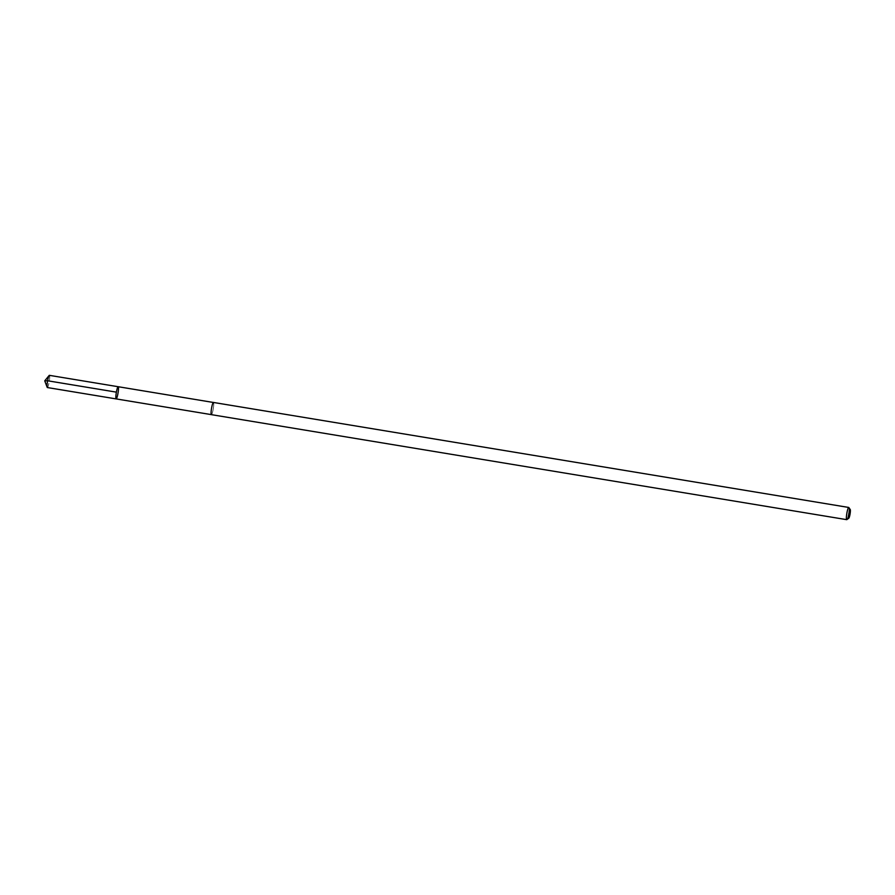 <?xml version="1.0" encoding="UTF-8"?>
<svg xmlns="http://www.w3.org/2000/svg" width="895" height="895" viewBox="0 0 895 895"><rect width="100%" height="100%" fill="white"/><g stroke="black" fill="none" stroke-linecap="round" stroke-linejoin="round"><path stroke-width="0.67" stroke-dasharray="4.47 3.36" d="M47.368 387.546A6.187 0.884 99.4 0 0 47.838 387.032A6.187 0.884 99.4 0 0 49.449 380.263A6.187 0.884 99.4 0 0 49.393 375.341M212.954 402.985A6.164 0.884 99.4 0 0 211.343 409.731A6.164 0.884 99.4 0 0 211.399 414.631A6.164 0.884 99.4 0 0 211.858 414.128A6.164 0.884 99.4 0 0 213.469 407.37A6.164 0.884 99.4 0 0 213.413 402.47A6.164 0.884 99.4 0 0 212.954 402.985M118.185 386.718A6.175 0.884 -80.6 0 1 118.039 392.961A6.175 0.884 -80.6 0 1 116.171 398.913M211.399 414.653A6.187 0.884 99.4 0 0 211.858 414.139A6.187 0.884 99.4 0 0 213.48 407.37A6.187 0.884 99.4 0 0 213.413 402.448L213.334 402.459M846.838 519.615A6.187 0.884 99.4 0 0 847.162 519.145A6.187 0.884 99.4 0 0 848.717 512.813A6.187 0.884 99.4 0 0 848.829 507.543"/><path stroke-width="1.34" d="M117.715 387.233A6.175 0.884 -80.6 0 1 118.185 386.718A6.175 0.884 -80.6 0 1 118.039 392.961A6.175 0.884 -80.6 0 1 116.171 398.913A6.175 0.884 -80.6 0 1 116.104 393.99A6.175 0.884 -80.6 0 1 117.715 387.233A6.175 0.884 -80.6 0 1 118.185 386.718L49.393 375.341A6.187 0.884 99.4 0 0 49.147 375.486A6.187 0.884 99.4 0 0 48.923 375.855A6.187 0.884 99.4 0 0 47.413 381.897A6.187 0.884 99.4 0 0 47.189 387.334A6.187 0.884 99.4 0 0 47.368 387.546L116.171 398.913A6.175 0.884 -80.6 0 1 116.104 393.99A6.175 0.884 -80.6 0 1 117.715 387.233M850.25 509.568L848.829 507.543A6.187 0.884 99.4 0 0 848.717 507.454L213.413 402.448A6.187 0.884 99.4 0 0 211.533 408.411A6.187 0.884 99.4 0 0 211.399 414.653L846.704 519.659A6.187 0.884 99.4 0 0 846.838 519.615L848.829 518.16A4.397 0.627 99.4 0 0 849.064 517.825A4.397 0.627 99.4 0 0 850.172 513.316A4.397 0.627 99.4 0 0 850.25 509.568A4.397 0.627 99.4 0 0 848.829 513.741A4.397 0.627 99.4 0 0 848.829 518.16M848.717 507.454A6.187 0.884 99.4 0 0 846.838 513.417A6.187 0.884 99.4 0 0 846.704 519.659M116.395 392.144L47.603 380.767L44.75 380.845L47.189 387.334M44.75 380.845L49.147 375.486M213.334 402.459L118.185 386.718M211.332 414.62L116.171 398.913"/></g></svg>
